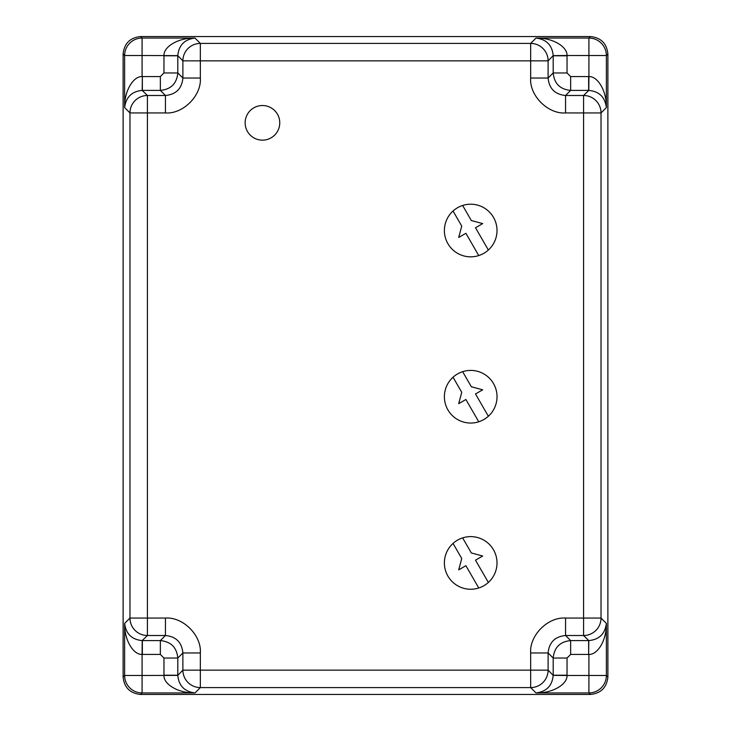 <?xml version="1.0" encoding="UTF-8"?>
<svg xmlns="http://www.w3.org/2000/svg" width="731" height="731" viewBox="0 0 731 731"><rect width="100%" height="100%" fill="white"/><g stroke="black" fill="none" stroke-linecap="round" stroke-linejoin="round"><path stroke-width="1.1" d="M607.881 54.14L607.881 676.86M123.119 676.86L123.119 54.14M245.141 122.835A17.316 17.316 0 0 0 262.456 140.151A17.316 17.316 0 0 0 279.763 122.835A17.316 17.316 0 0 0 262.456 105.529A17.316 17.316 0 0 0 245.141 122.835M462.632 537.888A26.316 26.316 0 0 1 488.363 582.443A26.316 26.316 0 0 1 444.384 562.934A26.316 26.316 0 0 1 462.632 537.888L471.34 552.965L482.698 556.008L475.497 560.165L488.363 582.443M478.759 587.989L465.903 565.703L458.702 569.86L461.745 558.511L453.037 543.425M462.632 371.677A26.316 26.316 0 0 1 488.363 416.241A26.316 26.316 0 0 1 444.384 396.732A26.316 26.316 0 0 1 462.632 371.677L471.34 386.763L482.698 389.806L475.497 393.963L488.363 416.241M478.759 421.778L465.903 399.501L458.702 403.658L461.745 392.3L453.037 377.223M123.119 54.003L123.119 676.997C124.224 687.524 130.045 693.344 140.571 694.45L590.429 694.45C600.955 693.344 606.776 687.524 607.881 676.997L607.881 54.003C606.776 43.476 600.955 37.656 590.429 36.55L140.571 36.55C130.045 37.656 124.224 43.476 123.119 54.003L124.626 55.51A17.453 17.453 -45 0 1 142.079 38.058L140.571 36.55M140.571 694.45L142.079 692.942A17.453 17.453 -135 0 1 124.626 675.49L142.079 675.49L142.079 654.437C133.325 654.812 124.261 640.192 124.626 623.406C125.96 633.887 131.818 639.616 142.198 640.584L147.424 635.513A17.453 17.453 -135 0 1 129.972 618.06L129.972 112.939A17.453 17.453 -45 0 1 147.424 95.487L142.198 90.416C131.818 91.384 125.96 97.113 124.626 107.594C124.261 90.808 133.325 76.188 142.079 76.563L142.079 55.51L124.626 55.51L124.626 107.594L129.972 112.939L147.424 112.939L147.424 95.487L165.434 95.487L160.354 90.406L142.353 90.406L142.353 76.563L160.354 76.563L163.954 72.963L163.963 55.51C163.58 46.757 178.209 37.692 194.985 38.058C184.514 39.392 178.784 45.249 177.807 55.629L182.887 60.865A17.453 17.453 -45 0 1 200.34 43.412L530.66 43.412A17.453 17.453 45 0 1 548.113 60.865L553.193 55.629C552.216 45.249 546.496 39.392 536.015 38.058C552.791 37.692 567.42 46.757 567.037 55.51L588.921 55.51L588.921 38.058A17.453 17.453 45 0 1 606.374 55.51L607.881 54.003M123.119 676.997L124.626 675.49L124.626 623.406L129.972 618.06L165.434 618.06C183.006 616.736 201.665 635.385 200.34 652.966L200.34 670.135L530.66 670.135L530.66 652.966C529.335 635.394 547.985 616.726 565.566 618.06L583.576 618.06L583.576 112.939L601.028 112.939L606.374 107.594L606.374 55.51L588.921 55.51L588.921 76.563C597.675 76.188 606.739 90.808 606.374 107.594C605.04 97.113 599.182 91.384 588.802 90.416L583.576 95.487A17.453 17.453 45 0 1 601.028 112.939L601.028 618.06A17.453 17.453 135 0 1 583.576 635.513L588.802 640.584C599.182 639.616 605.04 633.887 606.374 623.406L606.374 675.49A17.453 17.453 135 0 1 588.921 692.942L536.015 692.942C546.486 691.608 552.216 685.751 553.193 675.371L548.113 670.135A17.453 17.453 135 0 1 530.66 687.588L200.34 687.588A17.453 17.453 -135 0 1 182.887 670.135L177.807 675.371C178.784 685.751 184.504 691.608 194.985 692.942C178.209 693.308 163.58 684.243 163.963 675.49L163.954 658.037L160.354 654.437L142.079 654.437L142.198 640.584M142.353 654.437L142.353 640.594L160.354 640.594L165.434 635.513L147.424 635.513L147.424 112.939L165.434 112.939C183.015 114.274 201.665 95.606 200.34 78.034L200.34 60.865L548.113 60.865L548.113 78.034L553.193 72.963C554.226 83.562 560.047 89.374 570.646 90.406L565.566 95.487C554.966 94.454 549.145 88.634 548.113 78.034L530.66 78.034C529.335 95.615 547.994 114.264 565.566 112.939L583.576 112.939L583.576 95.487L565.566 95.487L565.566 112.939M530.66 652.966L548.113 652.966C549.145 642.366 554.966 636.546 565.566 635.513L565.566 618.06M165.434 618.06L165.434 635.513C176.034 636.546 181.855 642.366 182.887 652.966L200.34 652.966M200.34 78.034L182.887 78.034C181.855 88.634 176.034 94.454 165.434 95.487L165.434 112.939M553.193 675.371L567.037 675.49C567.42 684.243 552.791 693.308 536.015 692.942L530.66 687.588L530.66 670.135L548.113 670.135L548.113 652.966L553.193 658.037C554.226 647.438 560.047 641.626 570.646 640.594L588.647 640.594L588.647 654.437L570.646 654.437L567.046 658.037L567.037 675.49L606.374 675.49L607.881 676.997M570.646 654.437L570.646 640.594L565.566 635.513L583.576 635.513L583.576 618.06L601.028 618.06L606.374 623.406C606.739 640.192 597.675 654.812 588.921 654.437L588.921 692.942L590.429 694.45M462.632 205.475A26.316 26.316 0 0 1 488.363 250.029A26.316 26.316 0 0 1 444.384 230.521A26.316 26.316 0 0 1 462.632 205.475L471.34 220.552L482.698 223.595L475.497 227.752L488.363 250.029M478.759 255.576L465.903 233.29L458.702 237.447L461.745 226.098L453.037 211.012M590.429 36.55L588.921 38.058L536.015 38.058L530.66 43.412L530.66 78.034M160.354 654.437L160.354 640.594C170.953 641.626 176.774 647.438 177.807 658.037L182.887 652.966L182.887 670.135L200.34 670.135L200.34 687.588L194.985 692.942L142.079 692.942L142.079 675.49L177.807 675.371M177.807 55.629L142.079 55.51L142.079 38.058L194.985 38.058L200.34 43.412L200.34 60.865L182.887 60.865L182.887 78.034L177.807 72.963C176.774 83.562 170.953 89.374 160.354 90.406L160.354 76.563M142.198 90.416L142.353 76.563M163.954 675.216L177.807 675.216L177.807 658.037L163.954 658.037M588.802 640.584L588.647 654.437M567.046 675.216L553.193 675.216L553.193 658.037L567.046 658.037M553.193 55.629L567.037 55.51L567.046 72.963L570.646 76.563L588.921 76.563L588.802 90.416M567.046 72.963L553.193 72.963L553.193 55.784L567.046 55.784M163.954 55.784L177.807 55.784L177.807 72.963L163.954 72.963M588.647 76.563L588.647 90.406L570.646 90.406L570.646 76.563"/></g></svg>
